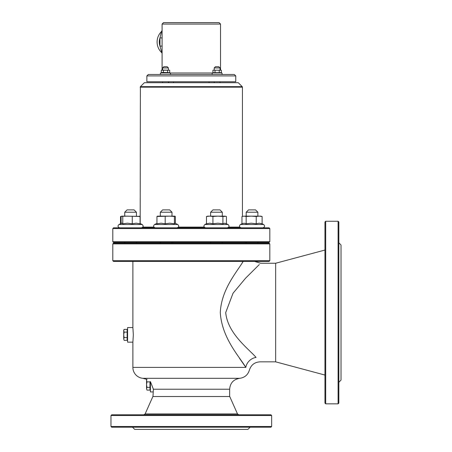 <?xml version="1.0" encoding="UTF-8"?>
<svg xmlns="http://www.w3.org/2000/svg" width="452" height="452" viewBox="0 0 452 452"><rect width="100%" height="100%" fill="white"/><g stroke="black" fill="none" stroke-linecap="round" stroke-linejoin="round"><path stroke-width="0.68" d="M243.199 261.42C236.356 272.607 221.429 289.529 220.277 312.547C221.909 338.316 239.662 356.944 245.831 367.397L239.441 358.193M242.108 262.996L242.95 261.781M133.34 334.859L132.882 342.158L127.588 342.158L127.588 327.553L132.882 327.553L133.34 334.859M152.968 391.929L150.409 391.929L150.409 381.601L153.386 389.217L152.968 396.534M136.425 242.43L136.425 243.165L113.525 243.165L269.093 243.165L269.821 243.894L112.797 243.894L112.797 260.691L113.525 261.42L269.093 261.42L269.821 260.691L112.797 260.691M160.313 261.42L171.997 261.42M136.532 242.43L136.425 243.165M124.741 261.42L113.525 261.42M145.132 413.925L237.486 413.925L229.74 396.534L152.878 396.534L145.132 413.925L143.798 414.795M270.917 414.795L111.7 414.795L110.972 415.524L271.646 415.524L270.917 414.795M324.96 250.041L275.663 263.245L275.663 361.843L324.96 375.053M146.821 379.392L142.922 378.313A10.955 10.955 0 0 1 132.882 367.397L245.831 367.397C250.6 370.973 250.6 370.973 245.831 367.397A10.955 9.413 139.7 0 1 256.058 357.425C261.414 363.272 261.414 363.272 256.058 357.425C248.73 348.876 227.644 333.632 225.712 312.547L233.012 293.263L245.583 278.195L259.335 264.527M325.694 221.254L324.96 221.983L324.96 403.105L325.694 403.839L325.694 221.254L338.107 221.254L338.107 403.839L325.694 403.839M338.836 242.797L341.028 244.99L341.028 380.104L338.836 382.29M338.107 403.839L338.836 403.105L338.836 221.983L338.107 221.254M132.515 427.208L134.707 429.4L247.911 429.4L250.103 427.208M110.972 426.479L111.7 427.208L270.917 427.208L271.646 426.479L110.972 426.479L110.972 415.524M162.093 53.144L162.093 30.849M162.104 30.408L161.511 31.538A2.192 2.181 -134.3 0 0 162.093 30.533M162.093 53.46A2.192 2.181 -45.7 0 0 161.511 52.455A14.605 14.605 0 0 1 157.098 41.996A14.605 14.605 0 0 0 162.093 52.997A14.605 14.605 0 0 1 161.511 31.538L159.98 37.911L159.98 46.081L162.104 53.585M162.166 37.911L159.98 37.911A12.413 12.413 0 0 0 159.98 46.081L162.166 46.081M162.093 53.11L162.093 70.071L162.093 53.11M220.525 70.071L220.525 24.063L162.093 24.063L162.093 30.883M168.737 81.755L168.737 82.49M157.098 41.996A14.605 14.605 0 0 1 162.093 30.996A14.605 14.605 0 0 0 157.098 41.996M191.309 22.6L219.062 22.6L163.556 22.6L162.093 24.063M234.294 74.456L148.324 74.456L146.866 75.913L146.866 81.755L235.752 81.755L235.752 75.913L234.294 74.456M173.54 81.755L173.54 82.49M238.266 82.705L144.352 82.705L238.266 82.705L242.221 86.654L140.397 86.654L140.182 223.559M269.821 228.554L269.093 227.825L113.525 227.825L112.797 228.554L269.821 228.554L269.821 241.701L112.797 241.701L113.525 242.43L269.093 242.43L269.821 241.701M171.997 243.165L171.997 242.43L160.313 242.43L160.313 243.165M123.718 330.745L124.142 332.118L123.718 334.859L123.718 330.113L124.142 329.378L123.718 330.745M124.142 337.599L123.718 338.966L123.718 334.859L124.142 337.599L127.148 337.599L127.148 340.339L124.142 340.339L123.718 338.966L124.142 340.339M124.142 332.118L127.148 332.118L127.148 329.378L124.142 329.378M127.148 332.118L127.148 337.599M127.588 339.605L127.148 339.605M146.538 380.516L146.962 381.883L146.538 384.629L146.538 379.878L146.962 379.143L146.538 380.516M146.962 387.37L146.538 388.737L146.538 384.629L146.962 387.37L149.974 387.37L149.974 390.11L146.962 390.11L146.538 388.737L146.962 390.11M149.974 387.37L149.974 381.883L146.962 381.883M150.409 389.375L149.974 389.375M212.915 70.224L221.344 70.224L212.915 70.224L212.915 72.687L212.406 72.925L221.853 72.925L222.22 74.026L221.514 74.456M221.344 70.224L221.344 72.687L212.915 72.687M215.022 72.687L215.022 70.224M219.237 72.687L219.237 70.224M221.344 72.687L221.853 72.925L221.344 72.687M161.833 70.071L169.703 70.224L161.268 70.224L161.268 72.687L160.765 72.925L170.206 72.925L170.579 74.026L169.867 74.456M169.703 70.224L169.703 72.687L162.325 72.422L160.415 73.241L160.398 74.026L161.104 74.456M163.381 72.687L163.381 70.224M167.596 72.687L167.596 70.224M169.703 72.687L170.206 72.925M255.527 209.886L248.543 209.886L246.193 212.22L257.877 212.22L257.877 216.141M244.899 216.141L260.798 216.141L262.109 216.502L259.177 216.141L256.239 216.502L251.199 216.141L246.165 216.502L244.063 216.141L241.961 216.502L244.063 216.141M241.961 223.78L241.961 216.502M262.109 216.502L262.109 223.802L259.177 223.169L256.239 223.802L251.199 223.169L246.165 223.802L244.063 223.169L241.961 223.802M246.165 223.802L246.165 216.502M256.239 223.802L256.239 216.502M121.492 216.248L120.509 216.502L120.509 223.78M140.182 216.401L139.826 216.333M136.425 212.22L134.086 209.886L127.074 209.886L124.741 212.22L136.425 212.22L136.425 216.141M124.741 212.22L124.741 216.141L140.182 216.367M121.82 216.141L127.515 216.141L120.95 216.372M139.227 216.141L140.063 216.502L127.515 216.141M121.938 216.141L121.102 216.502L121.102 223.503M132.261 216.502L132.261 223.802L136.159 223.169L140.063 223.802L140.063 216.502M132.261 223.802L127.515 223.169L122.774 223.802L121.938 223.169L118.995 224.486L142.165 224.486C143.668 225.983 143.42 227.102 141.425 227.825M122.774 223.802L122.774 216.502M171.997 212.22L169.658 209.886L162.647 209.886L160.313 212.22L171.997 212.22L171.997 216.141M160.313 212.22L160.313 216.141L174.918 216.141L174.399 216.502L169.794 216.141L156.951 216.502L157.432 216.141M157.352 216.152L161.07 216.141M175.359 216.502L174.879 216.141L175.359 216.502L175.359 223.373M156.951 223.373L154.567 224.486L177.743 224.486L174.879 223.169L174.399 223.802L174.399 216.502M174.399 223.802L169.794 223.169L165.189 223.802L161.07 223.169L156.951 223.802L156.951 216.502M165.189 223.802L165.189 216.502M222.305 212.22L219.966 209.886L212.96 209.886L210.621 212.22L222.305 212.22L222.305 216.141M224.672 216.141L225.819 216.299L222.904 216.502L217.915 216.141L224.672 216.141M207.7 216.141L217.915 216.141L212.926 216.502L209.705 216.141L206.485 216.502L207.7 216.141M226.441 223.734L226.441 216.502L225.819 216.299M206.485 223.734L204.875 224.486L228.051 224.486L224.672 223.169L222.904 223.802L217.915 223.169L212.926 223.802L209.705 223.169L206.485 223.802L206.485 216.502M212.926 223.802L212.926 216.502M222.904 223.802L222.904 216.502M220.051 67.936L218.847 66.732L215.412 66.732L214.208 67.936L220.051 67.936L220.051 70.071M168.41 67.936L167.206 66.732L163.771 66.732L162.567 67.936L168.41 67.936L168.41 70.071M153.386 389.228L229.65 389.228C230.181 382.997 233.526 379.358 239.696 378.313C244.673 377.635 247.905 374.894 249.397 370.098C251.063 364.933 254.6 362.182 260.013 361.843L275.663 361.843M142.922 378.313L239.696 378.313M212.287 72.992L170.331 72.992M146.866 75.913L235.752 75.913M204.191 227.096L178.421 227.096M153.883 227.096L142.849 227.096M239.769 227.096L228.735 227.096M140.182 87.174L242.43 87.174L242.43 216.367M242.402 223.576L240.447 224.486L263.623 224.486C265.121 225.983 264.872 227.102 262.883 227.825C264.872 227.102 265.121 225.983 263.623 224.486L262.109 223.78L263.623 224.486M132.882 367.397L132.882 342.158M132.882 327.553L132.882 261.42M246.086 243.165L246.086 242.43M112.797 243.894L113.525 243.165M269.821 260.691L269.821 243.894M237.486 413.925L238.82 414.795M275.663 263.245L260.685 263.245M254.634 261.42L260.685 263.25M229.65 396.534L229.65 389.228M271.646 426.479L271.646 415.524M162.031 52.946L161.511 52.455M161.511 31.538L162.008 31.075M220.525 24.063L219.062 22.6M209.078 82.49L209.078 81.755M144.352 82.705L140.397 86.654M242.221 86.654L242.43 87.174M112.797 241.701L112.797 228.554M127.148 330.113L127.588 330.113M212.406 72.925L212.039 74.026L212.751 74.456M246.193 212.22L246.193 216.141M246.193 242.43L246.193 243.165M257.877 242.43L257.877 243.165M255.544 209.886L257.877 212.22M240.447 224.486C238.95 225.983 239.198 227.102 241.193 227.825M118.995 224.486C117.497 225.983 117.74 227.102 119.735 227.825C117.74 227.102 117.497 225.983 118.995 224.486M124.741 242.43L124.741 243.165M140.063 223.503L142.165 224.486M177.743 224.486C179.241 225.983 178.992 227.096 176.998 227.825M154.567 224.486C153.07 225.983 153.318 227.096 155.307 227.825M210.621 212.22L210.621 216.141M210.621 242.43L210.621 243.165M222.305 242.43L222.305 243.165M228.051 224.486C229.548 225.983 229.3 227.102 227.311 227.825M204.875 224.486C203.377 225.983 203.626 227.102 205.615 227.825M214.208 67.936L214.208 70.071M214.208 81.755L214.208 82.49M220.051 81.755L220.051 82.49M162.567 81.755L162.567 82.49L162.567 81.755M162.567 67.936L162.567 70.071M168.41 81.755L168.41 82.49"/></g></svg>
